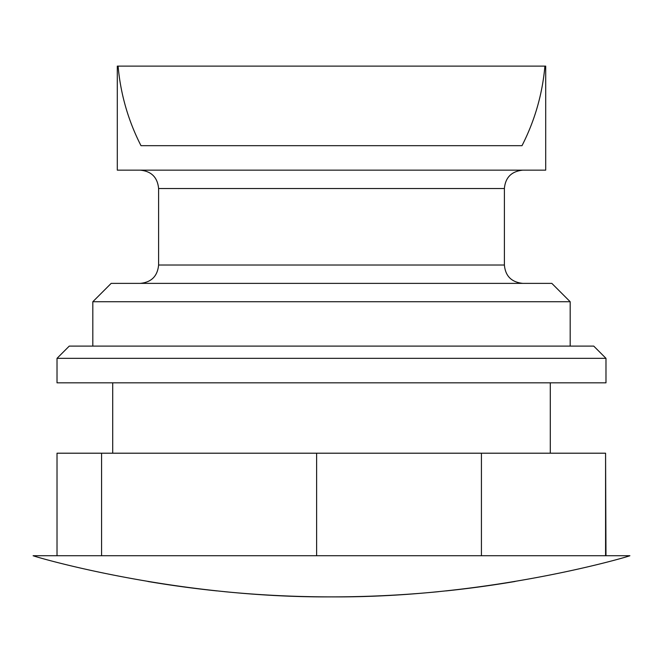<?xml version="1.0" encoding="UTF-8"?>
<svg xmlns="http://www.w3.org/2000/svg" width="663" height="663" viewBox="0 0 663 663"><rect width="100%" height="100%" fill="white"/><g stroke="black" fill="none" stroke-linecap="round" stroke-linejoin="round"><path stroke-width="0.99" d="M101.58 555.718L101.58 453.202L57.018 453.202L57.018 555.718M605.576 555.718L605.576 453.202L605.982 555.718M481.429 555.718L481.429 453.202L101.58 453.202M316.616 555.718L316.616 453.202M605.576 453.202L481.429 453.202M33.15 555.718L629.85 555.718C632.916 555.287 492.021 597.951 331.376 596.882C170.996 597.927 30.357 555.354 33.15 555.718M140.995 145.678L522.005 145.678C534.792 120.633 542.425 94.113 544.911 66.118L545.699 66.118L545.699 170.151L117.301 170.151L117.301 66.118L118.089 66.118C120.575 94.113 128.208 120.633 140.995 145.678M544.911 66.118L118.089 66.118M112.71 453.202L112.71 382.824M57.018 382.824L605.982 382.824L605.982 358.343L57.018 358.343L57.018 382.824M57.018 358.343L69.259 346.103L593.741 346.103L605.982 358.343M92.82 346.103L92.82 301.731L570.18 301.731L570.18 346.103M92.82 301.731L111.177 283.374L551.823 283.374L570.18 301.731M140.249 170.151C151.404 171.245 157.521 177.361 158.606 188.516L158.606 265.018C157.521 276.164 151.404 282.289 140.249 283.374M147.899 581.443L147.899 581.476A1101.599 1101.599 0 0 0 216.983 590.915M224.301 591.653A1101.599 1101.599 0 0 0 330.646 596.882M331.376 596.882A1101.599 1101.599 0 0 0 438.616 591.669M445.934 590.924A1101.599 1101.599 0 0 0 515.101 581.476L515.101 581.434M158.606 265.018L504.394 265.018C505.38 276.065 511.496 282.181 522.751 283.374M158.606 188.516L504.394 188.516C505.38 177.469 511.496 171.344 522.751 170.151M550.29 453.202L550.29 382.824M504.394 265.018L504.394 188.516"/></g></svg>
